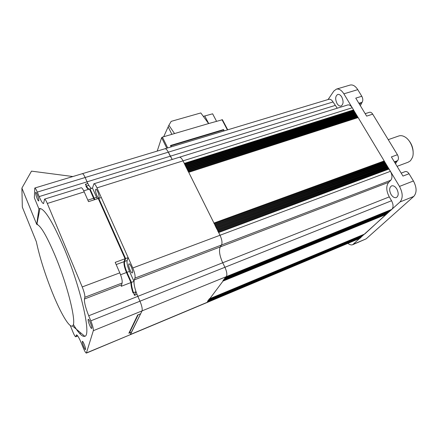 <?xml version="1.0" encoding="UTF-8"?>
<svg xmlns="http://www.w3.org/2000/svg" width="438" height="438" viewBox="0 0 438 438"><rect width="100%" height="100%" fill="white"/><g stroke="black" fill="none" stroke-linecap="round" stroke-linejoin="round"><path stroke-width="0.66" d="M86.423 353.077L130.163 334.741L142.054 310.887C142.558 309.025 141.863 305.801 139.963 301.207L137.811 296.351C134.674 288.801 133.486 283.32 134.247 279.909L134.97 278.108C135.441 276 134.712 272.622 132.785 267.974L96.99 187.869L183.035 160.861L184.294 163.396L353.543 109.922L352.24 107.748L183.035 160.861C181.704 158.315 180.483 157.111 179.372 157.242L179.372 157.242C180.483 157.111 181.704 158.315 183.035 160.861L220.024 235.25C221.967 239.575 222.466 242.827 221.519 245.001C222.466 242.827 221.967 239.575 220.024 235.25L390.428 171.324C392.349 175.041 392.459 178.025 390.767 180.264L388.698 182.317C385.949 185.964 386.141 190.826 389.278 196.897L391.556 200.735C393.439 204.426 393.548 207.294 391.884 209.348L390.581 210.492M347.58 105L347.75 104.945C349.343 104.638 350.838 105.574 352.24 107.748M328.768 99.333L328.916 99.289C330.372 99.015 331.747 99.908 333.044 101.966L337.255 108.208M333.044 101.966L168.312 152.172C167.086 149.78 165.964 148.641 164.956 148.756C165.964 148.641 167.086 149.78 168.312 152.172L172.238 159.459L170.294 156.202L87.063 181.836L85.147 177.516C83.976 174.948 83.023 173.678 82.3 173.7L82.3 173.7C83.023 173.678 83.976 174.948 85.147 177.516L87.063 181.836C88.804 185.679 90.316 187.864 91.602 188.378C90.836 188.126 89.921 187.114 88.854 185.356L85.914 186.27C86.97 188.039 87.879 189.046 88.635 189.309M195.534 160.363L198.359 159.465M204.699 166.96L203.659 167.294M187.459 162.394L187.207 162.996M308.845 127.852L309.403 127.031L308.845 127.852M311.73 123.609L312.141 123.001L311.73 123.609M328.916 99.289L34.777 188.033L34.361 197.817L38.911 208.833L36.726 224.371L21.9 188.094L31.498 171.138L72.883 176.541M361.126 237.308L207.645 301.568L207.026 302.395L360.102 238.245L361.158 237.051M207.645 301.568L207.574 301.158M360.102 238.245L206.731 302.647M206.643 302.685L130.228 334.714M390.428 171.324L388.763 168.844L218.551 232.282M389.037 169.008L218.671 232.523L218.442 232.31M218.671 232.523L220.024 235.25L132.785 267.974M390.767 180.264L221.519 245.001L220.27 246.917C218.743 250.443 219.558 255.726 222.718 262.773L224.935 267.279C226.84 271.56 227.317 274.67 226.364 276.619C227.317 274.67 226.84 271.56 224.935 267.279L391.556 200.735M391.884 209.348L226.364 276.619L225.586 277.648L390.619 210.486M319.598 194.614L319.258 194.007L319.598 194.614M318.568 192.775L318.234 192.167L318.568 192.775M317.534 190.908L317.194 190.306L317.534 190.908M316.844 189.681L316.51 189.079L316.844 189.681M315.825 187.847L315.486 187.25L315.825 187.847M384.498 162L214.516 224.168L384.498 162L384.192 160.943L213.963 223.057L214.04 223.55M213.963 223.057L188.723 172.309L358.136 117.57L384.192 160.943M223.681 279.647L223.725 280.123L387.592 213.24L387.663 212.906M223.314 280.139L223.358 280.616M387.066 213.454L386.989 213.782L223.375 280.61M222.947 280.627L223.019 281.087L209.818 298.661L364.772 233.996L209.84 298.645M386.469 214.001L364.772 233.996M209.134 299.072L209.189 299.504L363.748 234.686M209.517 299.077L364.274 234.21M209.501 299.083L209.452 298.65M215.518 226.194L385.588 163.692L385.303 163.078L215.184 225.515M215.381 226.243L215.08 225.537M385.101 163.15L384.898 162.542L214.85 224.842M216.191 227.541L386.278 164.841L385.993 164.228L215.857 226.868L385.993 164.228M216.049 227.596L215.753 226.889M216.531 228.22L386.683 165.378L387.318 166.566L217.199 229.572M216.722 228.948L216.421 228.242M218.212 231.603L388.358 168.301L388.068 167.688L217.878 230.925M218.069 231.658L217.768 230.952M387.871 167.759L387.663 167.146L217.538 230.251M208.51 299.91L208.559 300.342L362.708 235.639M208.822 299.493L208.871 299.92L363.228 235.162M207.886 300.742L207.935 301.174L361.673 236.58M208.258 300.753L362.188 236.109M208.247 300.758L208.198 300.326M355.683 114.219L355.278 113.048L186.095 167.02M185.997 167.02L186.27 167.699M186.632 168.291L186.906 168.975M186.73 168.291L355.93 114.143L356.34 115.314M187.267 169.566L187.541 170.251M187.36 169.566L356.587 115.232L356.997 116.409M187.897 170.842L188.17 171.526M187.995 170.842L357.244 116.327L357.835 117.472L188.63 172.118M185.367 165.75L185.641 166.429M185.466 165.75L354.621 111.958L354.879 112.555L185.778 166.385M184.518 163.845L353.57 110.376L353.712 110.951M184.737 164.48L185.006 165.159M184.831 164.48L353.97 110.869L354.369 112.04M224.42 278.661L224.464 279.137L388.796 212.145L388.867 211.811M224.048 279.154L224.097 279.63M388.265 212.359L388.194 212.693L224.114 279.625M224.793 278.163L224.836 278.645M389.475 211.258L389.398 211.592L224.853 278.639M225.165 277.665L225.209 278.146M390.083 210.705L390.006 211.039L225.225 278.141M337.03 103.532C335.021 99.07 335.278 96.037 337.791 94.427C339.182 94.17 340.485 94.997 341.706 96.913C343.726 101.392 343.485 104.436 340.978 106.034C339.57 106.297 338.251 105.465 337.03 103.532M383.113 170.946L383.19 170.223M386.853 168.86L387.395 169.353M348.653 115.161L348.402 114.614M347.843 112.188L347.838 111.723M352.157 110.36L352.409 110.743M391.041 194.461C389.032 190.273 389.229 187.409 391.632 185.86C393.45 185.433 395.175 186.473 396.806 188.97C398.826 193.174 398.646 196.043 396.253 197.593C394.408 198.025 392.672 196.98 391.041 194.461M349.946 85.114L350.23 85.032C352.918 84.523 355.432 86.062 357.769 89.653L361.804 96.272C363.003 98.572 363.107 100.565 362.127 102.24L358.87 103.258M360.326 105.657L362.127 102.24M353.296 113.059L353.389 113.65M361.804 96.272L355.76 98.128L366.655 116.119L372.705 114.159L397.43 154.729C398.695 157.149 398.761 159.125 397.627 160.664L394.364 161.863M369.437 112.314L369.557 112.276C370.685 112.046 371.736 112.675 372.705 114.159M395.547 163.812L396.587 161.731L397.627 160.664M397.43 154.729L391.375 156.93L402.965 176.071L409.021 173.749L413.428 180.976C416.828 187.502 416.949 192.643 413.795 196.405L366.157 238.847L352.864 244.639M405.112 171.63L405.249 171.581C406.59 171.263 407.849 171.986 409.021 173.749M328.078 99.541L333.86 91.033L336.428 89.111C339.067 88.624 341.547 90.195 343.879 93.831L399.494 186.418C402.9 193.027 403.07 198.211 400.004 201.967L352.645 244.732C351.26 245.209 349.705 244.776 347.98 243.44M321.706 123.751L322.286 122.93M324.689 119.508L325.116 118.906M331.971 190.004L331.637 189.402M321.328 193.968L321.005 193.361M320.364 192.107L320.058 191.494M319.433 190.207L319.143 189.588M318.842 188.942L318.557 188.324M317.993 187.053L317.725 186.429M314.013 126.204L314.396 125.443M316.389 122.136L316.827 121.523M340.025 114.192L340.753 114.427M344.35 115.906L345.122 116.284M379.418 163.861L379.604 164.48M379.976 165.75L380.151 166.38M380.332 167.031L380.502 167.661M380.841 168.98L380.994 169.621M381.306 170.924L381.449 171.565M337.112 118.84L339.171 117.554M342.445 116.513L340.375 117.8M378.996 172.479L378.99 171.784M378.941 170.382L378.897 169.703M378.76 168.307L378.678 167.644M378.58 166.955L378.476 166.303M378.229 164.984L378.093 164.343M376.001 165.11L376.132 165.75M376.373 167.075L376.472 167.732M376.57 168.422L376.647 169.084M376.768 170.491L376.811 171.17M376.844 172.583L376.839 173.284M224.223 130.874L223.533 129.566L170.475 145.515L171.154 146.889M214.932 157.795L215.332 156.979M216.98 153.579L217.275 152.977M163.67 136.744L168.876 125.273L174.543 133.557L162.394 137.116L161.633 137.663L157.215 151.094M168.876 125.273L171.192 121.359L200.812 112.944L208.597 123.571L222.422 119.727L227.749 129.812M174.543 133.557L208.597 123.571M224.026 130.935L223.533 130.004L170.886 145.843L171.368 146.823M216.52 121.244L212.616 113.809L203.32 116.371M338.081 187.727L337.222 187.327M335.765 186.396L335.147 185.904M333.997 184.831L333.493 184.299M333.006 183.73L332.562 183.177M331.719 182.022L331.342 181.447M397.074 166.341L408.156 162.208L410.477 160.762L412.454 157.472C414.802 151.296 411.107 140.768 405.347 137.203C403.091 135.753 400.956 135.326 398.941 135.922L398.575 136.048M407.783 139.273C411.632 143.385 413.412 148.247 413.127 153.858M346.305 175.972L346.387 176.651M346.491 178.058L346.507 178.759M346.502 179.503L346.469 180.226M346.283 181.781L346.135 182.553M345.631 184.195L345.243 185.06M361.887 170.273L362.04 170.913M362.297 172.249L362.418 172.906M362.533 173.596L362.631 174.258M362.806 175.66L362.878 176.339M362.982 177.74L363.014 178.436M366.442 168.608L366.59 169.249M366.858 170.574L366.973 171.225M367.088 171.915L367.186 172.577M367.362 173.974L367.427 174.653M367.526 176.049L367.559 176.744M328.949 185.225L328.61 184.628M327.942 183.407L327.635 182.805M356.406 172.276C359.242 171.641 361.032 170.984 361.777 170.316M332.13 189.944L331.697 189.38M330.854 188.22L330.46 187.639M329.672 186.429L329.31 185.843M359.806 171.335L359.85 171.718M359.959 173.109L359.981 173.798M359.981 174.538L359.954 175.249M359.801 176.777L359.669 177.532M359.242 179.131L358.925 179.958M99.081 197.576C99.59 195.709 96.929 188.734 95.889 189.205L95.572 189.698C95.084 191.614 97.723 198.496 98.769 198.042L99.081 197.576M132.522 272.617C133.316 271.056 130.196 263.249 129.018 263.824L128.745 264.13C127.989 265.746 131.077 273.46 132.26 272.901L132.522 272.617M96.99 187.869C95.725 185.126 94.685 183.774 93.874 183.801L92.495 188.099L89.511 189.035L93.612 198.288L96.595 197.33L92.495 188.099M70.288 325.511L72.872 331.884C74.186 335.043 75.139 336.674 75.73 336.778L76.469 334.889C77.471 335.037 79.125 337.851 81.43 343.337L83.258 347.838C84.682 351.232 85.722 352.984 86.374 353.099L93.321 330.695C93.54 328.894 92.703 325.609 90.819 320.835L88.711 315.771C85.602 307.919 84.184 302.329 84.452 299.006L84.846 297.282C85.01 295.223 84.14 291.779 82.224 286.945L47.304 203.467C46.078 200.609 45.158 199.164 44.545 199.12L43.576 203.582C42.585 203.495 41.117 201.162 39.174 196.58L37.307 192.096L168.312 152.172L170.294 156.202L335.108 105.448M93.321 330.695L226.364 276.619L207.026 302.395L130.415 334.501L131.597 332.108L129.325 333.055L138.162 314.796L140.62 313.794L137.669 314.999L128.871 333.247L131.597 332.108L142.054 310.887C142.558 309.025 141.863 305.801 139.963 301.207L224.935 267.279L222.718 262.773L137.811 296.351L139.963 301.207L90.819 320.835M134.97 278.108L221.519 245.001L220.27 246.917C218.743 250.443 219.558 255.726 222.718 262.773L389.278 196.897M21.9 188.094L22.333 207.13L36.349 241.738C39.579 256.909 44.84 273.679 52.133 292.036C60.395 312.677 69.303 328.106 72.423 325.921C77.165 324.782 68.328 287.284 55.363 256.241C46.888 236.208 40.712 225.592 36.836 224.382L36.726 224.371M73.327 324.388C78.479 333.132 82.311 337.101 84.813 336.296C91.558 335.689 80.849 287.744 63.981 247.957C52.998 222.493 45.01 209.331 40.017 208.472L38.911 208.833M38.818 200.522C38.955 198.726 36.447 191.948 35.779 192.293L35.604 192.775C35.494 194.62 37.975 201.31 38.648 200.976L38.818 200.522M86.122 185.624L85.985 184.069M91.794 328.27C92.319 327.044 89.122 318.826 88.301 319.302L88.153 319.494C87.66 320.786 90.819 328.894 91.651 328.451L91.794 328.27M85.558 349.436C85.996 348.451 83.072 340.906 82.415 341.317L82.306 341.459C81.895 342.5 84.791 349.957 85.454 349.568L85.558 349.436M125.58 258.551L115.194 262.362L119.804 272.847C121.731 277.539 122.492 280.933 122.098 283.03L121.227 286.304L131.438 282.379L126.982 272.326C124.95 267.426 124.151 263.802 124.584 261.459L125.58 258.551L98.769 198.359L88.514 201.65L84.222 191.882C82.963 189.106 81.955 187.727 81.194 187.738L81.118 187.76M37.307 192.096C36.173 189.43 35.33 188.077 34.777 188.033M89.133 189.15C88.093 188.762 86.844 187.13 85.394 184.25L87.841 183.495L87.063 181.836L39.174 196.58M83.74 190.842L90.009 188.877L94.827 199.624M88.711 315.771L137.811 296.351L136.974 294.358L134.471 295.349C132.407 289.983 131.4 285.658 131.438 282.379M130.163 334.741L86.549 352.886M37.997 215.118L38.736 214.877M36.891 223.128L37.493 224.595M94.329 199.783L93.612 198.288M97.318 198.825L96.595 197.33M98.26 198.524L101.309 197.543L128.153 257.61L125.06 258.743L98.26 198.524M134.455 295.311L136.004 291.713C134.565 287.405 133.891 283.966 133.968 281.404L130.929 282.57L126.478 272.513C124.447 267.613 123.647 263.994 124.074 261.645L125.06 258.743M130.929 282.57C130.869 285.133 131.553 288.576 132.993 292.896L136.004 291.713M133.968 281.404L129.506 271.374C127.474 266.485 126.686 262.866 127.135 260.517L128.153 257.61M388.698 182.317L134.247 279.909M390.658 210.464L225.614 277.626M384.208 161.392L214.182 223.495M386.431 214.302L223.019 281.087M386.973 165.991L216.865 228.893M355.536 113.645L186.413 167.655M356.193 114.734L187.042 168.931M356.844 115.829L187.678 170.201M357.507 116.924L188.313 171.482M354.227 111.466L185.148 165.115M369.135 167.623L369.267 168.269M369.508 169.599L369.612 170.256M369.705 170.951L369.781 171.619M369.902 173.032L369.94 173.722M369.973 175.14L369.968 175.846M359.335 104.025L361.213 103.439M394.704 162.427L396.587 161.731M399.494 186.418L413.428 180.976M413.795 196.405L400.004 201.967M357.769 89.653L343.879 93.831M353.619 244.136L366.157 238.847M370.581 175.616L370.586 174.915M370.543 173.497L370.499 172.813M370.367 171.4L370.291 170.732M370.192 170.043L370.088 169.386M369.847 168.055L369.71 167.409M162.394 137.116L167.721 147.924M166.812 148.197L161.633 137.663M171.877 134.335L168.263 127.086M227.399 129.916L221.967 119.645M208.696 123.538L204.798 116.054M84.846 297.282L122.098 283.03M84.452 299.006L121.457 284.81M82.224 286.945L119.804 272.847M47.304 203.467L84.222 191.882M87.846 200.133L94.11 198.129M116.163 264.563L124.584 261.459M120.57 274.741L126.982 272.326M75.9 336.532L77.636 335.831M76.179 335.311L76.885 335.021M77.055 330.203L77.378 330.071M126.478 272.513L129.506 271.374M124.074 261.645L127.135 260.517M347.75 104.945L93.874 183.801M388.763 168.844L218.546 232.271M385.303 163.078L215.178 225.504M387.263 166.604L217.21 229.589M386.683 165.378L216.52 228.203M388.068 167.688L217.867 230.914M355.278 113.048L186.084 166.993M355.93 114.143L186.714 168.263M356.587 115.232L187.349 169.539M357.244 116.327L187.984 170.815M357.764 117.521L188.647 172.145M354.621 111.958L185.449 165.723M353.97 110.869L184.82 164.453M365.183 113.683L369.557 112.276M401.181 173.125L405.249 171.581M350.23 85.032L336.428 89.111M388.243 139.651L398.941 135.922M72.423 325.921L84.813 336.296M36.836 224.382L40.017 208.472M44.545 199.12L81.194 187.738M75.769 336.762L77.734 335.968M79.727 333.57L80.964 333.072"/></g></svg>
